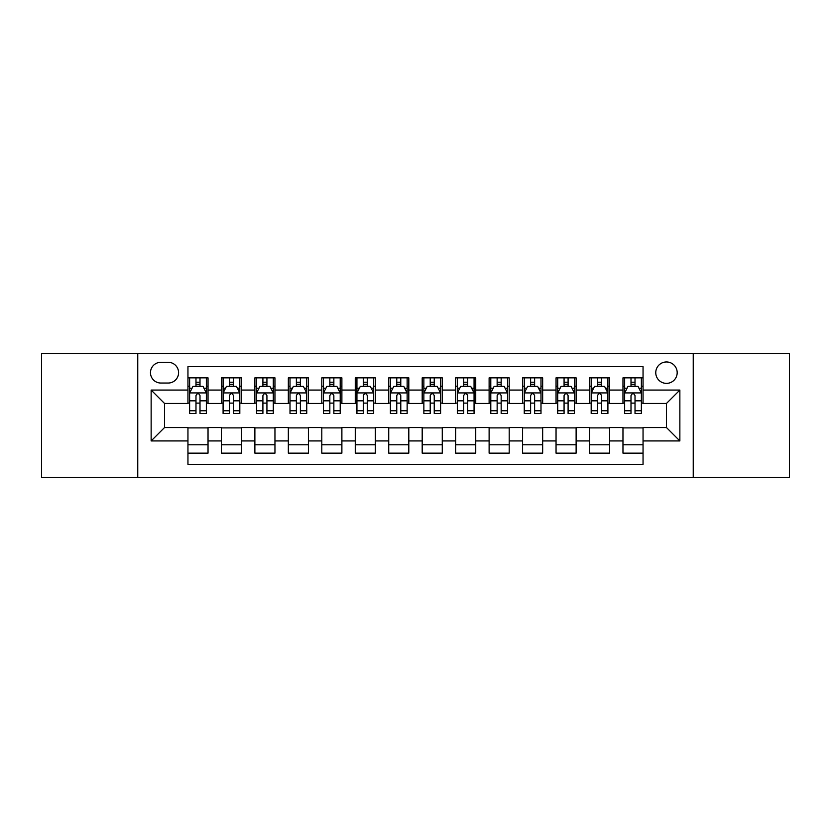 <?xml version="1.0" encoding="UTF-8"?>
<svg xmlns="http://www.w3.org/2000/svg" width="831" height="831" viewBox="0 0 831 831"><rect width="100%" height="100%" fill="white"/><g stroke="black" fill="none" stroke-linecap="round" stroke-linejoin="round"><path stroke-width="1.25" d="M666.472 361.963A10.71 10.71 0 0 0 655.763 372.672A10.71 10.71 0 0 0 666.472 383.371A10.71 10.71 0 0 0 677.182 372.672A10.71 10.71 0 0 0 666.472 361.963M693.241 477.41L789.45 477.41L789.45 353.591L693.241 353.591L693.241 477.41L137.759 477.41L137.759 353.591L41.55 353.591L41.55 477.41L137.759 477.41M643.049 377.856L622.97 377.856L622.97 390.071L609.59 390.071L609.59 403.45L622.97 403.45L622.97 390.071M609.59 390.071L609.59 377.856L589.511 377.856L589.511 390.071L576.122 390.071L576.122 403.45L589.511 403.45L589.511 390.071M576.122 390.071L576.122 377.856L556.043 377.856L556.043 390.071L542.664 390.071L542.664 403.45L556.043 403.45L556.043 390.071M542.664 390.071L542.664 377.856L522.585 377.856L522.585 390.071L509.195 390.071L509.195 403.45L522.585 403.45L522.585 390.071M509.195 390.071L509.195 377.856L489.116 377.856L489.116 390.071L475.737 390.071L475.737 403.45L489.116 403.45L489.116 390.071M475.737 390.071L475.737 377.856L455.658 377.856L455.658 390.071L442.269 390.071L442.269 403.45L455.658 403.45L455.658 390.071M442.269 390.071L442.269 377.856L422.19 377.856L422.19 390.071L408.81 390.071L408.81 403.45L422.19 403.45L422.19 390.071M408.81 390.071L408.81 377.856L388.731 377.856L388.731 390.071L375.342 390.071L375.342 403.45L388.731 403.45L388.731 390.071M375.342 390.071L375.342 377.856L355.263 377.856L355.263 390.071L341.884 390.071L341.884 403.45L355.263 403.45L355.263 390.071M341.884 390.071L341.884 377.856L321.805 377.856L321.805 390.071L308.415 390.071L308.415 403.45L321.805 403.45L321.805 390.071M308.415 390.071L308.415 377.856L288.336 377.856L288.336 390.071L274.957 390.071L274.957 403.45L288.336 403.45L288.336 390.071M274.957 390.071L274.957 377.856L254.878 377.856L254.878 390.071L241.489 390.071L241.489 403.45L254.878 403.45L254.878 390.071M241.489 390.071L241.489 377.856L221.41 377.856L221.41 403.45L208.03 403.45L208.03 377.856L187.951 377.856M187.951 453.144L208.03 453.144L208.03 427.55L221.41 427.55L221.41 453.144L241.489 453.144L241.489 427.55L254.878 427.55L254.878 440.929L241.489 440.929M254.878 440.929L254.878 453.144L274.957 453.144L274.957 427.55L288.336 427.55L288.336 440.929L274.957 440.929M288.336 440.929L288.336 453.144L308.415 453.144L308.415 427.55L321.805 427.55L321.805 440.929L308.415 440.929M321.805 440.929L321.805 453.144L341.884 453.144L341.884 427.55L355.263 427.55L355.263 440.929L341.884 440.929M355.263 440.929L355.263 453.144L375.342 453.144L375.342 427.55L388.731 427.55L388.731 440.929L375.342 440.929M388.731 440.929L388.731 453.144L408.81 453.144L408.81 427.55L422.19 427.55L422.19 440.929L408.81 440.929M422.19 440.929L422.19 453.144L442.269 453.144L442.269 427.55L455.658 427.55L455.658 440.929L442.269 440.929M455.658 440.929L455.658 453.144L475.737 453.144L475.737 427.55L489.116 427.55L489.116 440.929L475.737 440.929M489.116 440.929L489.116 453.144L509.195 453.144L509.195 427.55L522.585 427.55L522.585 440.929L509.195 440.929M522.585 440.929L522.585 453.144L542.664 453.144L542.664 427.55L556.043 427.55L556.043 440.929L542.664 440.929M556.043 440.929L556.043 453.144L576.122 453.144L576.122 427.55L589.511 427.55L589.511 440.929L576.122 440.929M589.511 440.929L589.511 453.144L609.59 453.144L609.59 427.55L622.97 427.55L622.97 440.929L609.59 440.929M160.85 383.039L168.205 383.039A10.377 10.377 0 0 0 178.582 372.672A10.377 10.377 0 0 0 168.205 362.295L160.85 362.295A10.377 10.377 0 0 0 150.473 372.672A10.377 10.377 0 0 0 160.85 383.039M693.241 353.591L137.759 353.591M643.049 390.071L643.049 366.648L187.951 366.648L187.951 403.45L164.528 403.45L164.528 427.55L187.951 427.55L187.951 464.352L643.049 464.352L643.049 427.55L666.472 427.55L666.472 403.45L643.049 403.45L643.049 390.071L679.862 390.071L679.862 440.929L643.049 440.929M187.951 440.929L151.138 440.929L151.138 390.071L187.951 390.071M622.97 440.929L622.97 453.144L643.049 453.144M187.951 386.218L189.624 386.218M195.981 386.218L200.001 386.218M206.358 386.218L208.03 386.218M187.951 403.118L189.624 403.118M195.981 403.118L200.001 403.118M206.358 403.118L208.03 403.118M187.951 427.882L208.03 427.882M187.951 444.782L208.03 444.782M221.41 403.118L223.092 403.118M229.449 403.118L233.459 403.118M239.816 403.118L241.489 403.118M221.41 386.218L223.092 386.218M229.449 386.218L233.459 386.218M239.816 386.218L241.489 386.218M221.41 427.882L241.489 427.882M221.41 444.782L241.489 444.782M254.878 427.882L274.957 427.882M254.878 444.782L274.957 444.782M254.878 386.218L256.55 386.218M262.908 386.218L266.928 386.218M273.285 386.218L274.957 386.218M254.878 403.118L256.55 403.118M262.908 403.118L266.928 403.118M273.285 403.118L274.957 403.118M288.336 427.882L308.415 427.882M288.336 444.782L308.415 444.782M288.336 386.218L290.009 386.218M296.376 386.218L300.386 386.218M306.743 386.218L308.415 386.218M288.336 403.118L290.009 403.118M296.376 403.118L300.386 403.118M306.743 403.118L308.415 403.118M321.805 427.882L341.884 427.882M321.805 444.782L341.884 444.782M321.805 386.218L323.477 386.218M329.834 386.218L333.854 386.218M340.211 386.218L341.884 386.218M321.805 403.118L323.477 403.118M329.834 403.118L333.854 403.118M340.211 403.118L341.884 403.118M355.263 427.882L375.342 427.882M355.263 444.782L375.342 444.782M355.263 386.218L356.935 386.218M363.292 386.218L367.312 386.218M373.67 386.218L375.342 386.218M355.263 403.118L356.935 403.118M363.292 403.118L367.312 403.118M373.67 403.118L375.342 403.118M388.731 427.882L408.81 427.882M388.731 444.782L408.81 444.782M388.731 386.218L390.404 386.218M396.761 386.218L400.781 386.218M407.138 386.218L408.81 386.218M388.731 403.118L390.404 403.118M396.761 403.118L400.781 403.118M407.138 403.118L408.81 403.118M422.19 427.882L442.269 427.882M422.19 444.782L442.269 444.782M422.19 386.218L423.862 386.218M430.219 386.218L434.239 386.218M440.596 386.218L442.269 386.218M422.19 403.118L423.862 403.118M430.219 403.118L434.239 403.118M440.596 403.118L442.269 403.118M455.658 427.882L475.737 427.882M455.658 444.782L475.737 444.782M455.658 386.218L457.33 386.218M463.688 386.218L467.708 386.218M474.065 386.218L475.737 386.218M455.658 403.118L457.33 403.118M463.688 403.118L467.708 403.118M474.065 403.118L475.737 403.118M489.116 427.882L509.195 427.882M489.116 444.782L509.195 444.782M489.116 386.218L490.789 386.218M497.146 386.218L501.166 386.218M507.523 386.218L509.195 386.218M489.116 403.118L490.789 403.118M497.146 403.118L501.166 403.118M507.523 403.118L509.195 403.118M522.585 427.882L542.664 427.882M522.585 444.782L542.664 444.782M522.585 386.218L524.257 386.218M530.614 386.218L534.624 386.218M540.991 386.218L542.664 386.218M522.585 403.118L524.257 403.118M530.614 403.118L534.624 403.118M540.991 403.118L542.664 403.118M556.043 427.882L576.122 427.882M556.043 444.782L576.122 444.782M556.043 386.218L557.715 386.218M564.072 386.218L568.092 386.218M574.45 386.218L576.122 386.218M556.043 403.118L557.715 403.118M564.072 403.118L568.092 403.118M574.45 403.118L576.122 403.118M589.511 427.882L609.59 427.882M589.511 444.782L609.59 444.782M589.511 386.218L591.184 386.218M597.541 386.218L601.551 386.218M607.908 386.218L609.59 386.218M589.511 403.118L591.184 403.118M597.541 403.118L601.551 403.118M607.908 403.118L609.59 403.118M622.97 427.882L643.049 427.882M622.97 444.782L643.049 444.782M622.97 386.218L624.642 386.218M630.999 386.218L635.019 386.218M641.376 386.218L643.049 386.218M622.97 403.118L624.642 403.118M630.999 403.118L635.019 403.118M641.376 403.118L643.049 403.118M164.528 403.45L151.138 390.071M164.528 427.55L151.138 440.929M679.862 390.071L666.472 403.45M679.862 440.929L666.472 427.55M200.001 382.208L195.981 382.208M206.358 410.763L200.001 410.763L200.001 413.495L206.358 413.495L206.358 393.084L203.013 386.384L192.969 386.384L189.624 393.084L189.624 413.495L195.981 413.495L195.981 410.763L189.624 410.763M189.624 393.084L189.624 377.856M206.358 393.084L206.358 377.856M195.981 386.384L195.981 377.856M200.001 377.856L200.001 386.384M200.001 410.763L200.001 395.587C198.661 393.011 197.321 393.011 195.981 395.587L195.981 410.763M233.459 382.208L229.449 382.208M239.816 410.763L233.459 410.763L233.459 413.495L239.816 413.495L239.816 393.084L236.471 386.384L226.437 386.384L223.092 393.084L223.092 413.495L229.449 413.495L229.449 410.763L223.092 410.763M223.092 393.084L223.092 377.856M239.816 393.084L239.816 377.856M229.449 386.384L229.449 377.856M233.459 377.856L233.459 386.384M233.459 410.763L233.459 395.587C232.119 393.011 230.789 393.011 229.449 395.587L229.449 410.763M266.928 382.208L262.908 382.208M273.285 410.763L266.928 410.763L266.928 413.495L273.285 413.495L273.285 393.084L269.94 386.384L259.895 386.384L256.55 393.084L256.55 413.495L262.908 413.495L262.908 410.763L256.55 410.763M256.55 393.084L256.55 377.856M273.285 393.084L273.285 377.856M262.908 386.384L262.908 377.856M266.928 377.856L266.928 386.384M266.928 410.763L266.928 395.587C265.588 393.011 264.248 393.011 262.908 395.587L262.908 410.763M300.386 382.208L296.376 382.208M306.743 410.763L300.386 410.763L300.386 413.495L306.743 413.495L306.743 393.084L303.398 386.384L293.364 386.384L290.009 393.084L290.009 413.495L296.376 413.495L296.376 410.763L290.009 410.763M290.009 393.084L290.009 377.856M306.743 393.084L306.743 377.856M296.376 386.384L296.376 377.856M300.386 377.856L300.386 386.384M300.386 410.763L300.386 395.587C299.046 393.011 297.716 393.011 296.376 395.587L296.376 410.763M333.854 382.208L329.834 382.208M340.211 410.763L333.854 410.763L333.854 413.495L340.211 413.495L340.211 393.084L336.867 386.384L326.822 386.384L323.477 393.084L323.477 413.495L329.834 413.495L329.834 410.763L323.477 410.763M323.477 393.084L323.477 377.856M340.211 393.084L340.211 377.856M329.834 386.384L329.834 377.856M333.854 377.856L333.854 386.384M333.854 410.763L333.854 395.587C332.514 393.011 331.174 393.011 329.834 395.587L329.834 410.763M367.312 382.208L363.292 382.208M373.67 410.763L367.312 410.763L367.312 413.495L373.67 413.495L373.67 393.084L370.325 386.384L360.29 386.384L356.935 393.084L356.935 413.495L363.292 413.495L363.292 410.763L356.935 410.763M356.935 393.084L356.935 377.856M373.67 393.084L373.67 377.856M363.292 386.384L363.292 377.856M367.312 377.856L367.312 386.384M367.312 410.763L367.312 395.587C365.972 393.011 364.643 393.011 363.292 395.587L363.292 410.763M400.781 382.208L396.761 382.208M407.138 410.763L400.781 410.763L400.781 413.495L407.138 413.495L407.138 393.084L403.783 386.384L393.749 386.384L390.404 393.084L390.404 413.495L396.761 413.495L396.761 410.763L390.404 410.763M390.404 393.084L390.404 377.856M407.138 393.084L407.138 377.856M396.761 386.384L396.761 377.856M400.781 377.856L400.781 386.384M400.781 410.763L400.781 395.587C399.441 393.011 398.101 393.011 396.761 395.587L396.761 410.763M434.239 382.208L430.219 382.208M440.596 410.763L434.239 410.763L434.239 413.495L440.596 413.495L440.596 393.084L437.251 386.384L427.217 386.384L423.862 393.084L423.862 413.495L430.219 413.495L430.219 410.763L423.862 410.763M423.862 393.084L423.862 377.856M440.596 393.084L440.596 377.856M430.219 386.384L430.219 377.856M434.239 377.856L434.239 386.384M434.239 410.763L434.239 395.587C432.899 393.011 431.559 393.011 430.219 395.587L430.219 410.763M467.708 382.208L463.688 382.208M474.065 410.763L467.708 410.763L467.708 413.495L474.065 413.495L474.065 393.084L470.71 386.384L460.675 386.384L457.33 393.084L457.33 413.495L463.688 413.495L463.688 410.763L457.33 410.763M457.33 393.084L457.33 377.856M474.065 393.084L474.065 377.856M463.688 386.384L463.688 377.856M467.708 377.856L467.708 386.384M467.708 410.763L467.708 395.587C466.368 393.011 465.028 393.011 463.688 395.587L463.688 410.763M501.166 382.208L497.146 382.208M507.523 410.763L501.166 410.763L501.166 413.495L507.523 413.495L507.523 393.084L504.178 386.384L494.133 386.384L490.789 393.084L490.789 413.495L497.146 413.495L497.146 410.763L490.789 410.763M490.789 393.084L490.789 377.856M507.523 393.084L507.523 377.856M497.146 386.384L497.146 377.856M501.166 377.856L501.166 386.384M501.166 410.763L501.166 395.587C499.826 393.011 498.486 393.011 497.146 395.587L497.146 410.763M534.624 382.208L530.614 382.208M540.991 410.763L534.624 410.763L534.624 413.495L540.991 413.495L540.991 393.084L537.636 386.384L527.602 386.384L524.257 393.084L524.257 413.495L530.614 413.495L530.614 410.763L524.257 410.763M524.257 393.084L524.257 377.856M540.991 393.084L540.991 377.856M530.614 386.384L530.614 377.856M534.624 377.856L534.624 386.384M534.624 410.763L534.624 395.587C533.294 393.011 531.954 393.011 530.614 395.587L530.614 410.763M568.092 382.208L564.072 382.208M574.45 410.763L568.092 410.763L568.092 413.495L574.45 413.495L574.45 393.084L571.105 386.384L561.06 386.384L557.715 393.084L557.715 413.495L564.072 413.495L564.072 410.763L557.715 410.763M557.715 393.084L557.715 377.856M574.45 393.084L574.45 377.856M564.072 386.384L564.072 377.856M568.092 377.856L568.092 386.384M568.092 410.763L568.092 395.587C566.752 393.011 565.412 393.011 564.072 395.587L564.072 410.763M601.551 382.208L597.541 382.208M607.908 410.763L601.551 410.763L601.551 413.495L607.908 413.495L607.908 393.084L604.563 386.384L594.529 386.384L591.184 393.084L591.184 413.495L597.541 413.495L597.541 410.763L591.184 410.763M591.184 393.084L591.184 377.856M607.908 393.084L607.908 377.856M597.541 386.384L597.541 377.856M601.551 377.856L601.551 386.384M601.551 410.763L601.551 395.587C600.221 393.011 598.881 393.011 597.541 395.587L597.541 410.763M635.019 382.208L630.999 382.208M641.376 410.763L635.019 410.763L635.019 413.495L641.376 413.495L641.376 393.084L638.031 386.384L627.987 386.384L624.642 393.084L624.642 413.495L630.999 413.495L630.999 410.763L624.642 410.763M624.642 393.084L624.642 377.856M641.376 393.084L641.376 377.856M630.999 386.384L630.999 377.856M635.019 377.856L635.019 386.384M635.019 410.763L635.019 395.587C633.679 393.011 632.339 393.011 630.999 395.587L630.999 410.763M221.41 440.929L208.03 440.929M221.41 390.071L208.03 390.071M206.275 392.918L189.707 392.918M189.624 388.233L192.054 388.233M203.927 388.233L206.358 388.233M195.981 400.833L189.624 400.833M206.358 400.833L200.001 400.833M200.001 384.338L195.981 384.338M239.733 392.918L223.175 392.918M223.092 388.233L225.513 388.233M237.396 388.233L239.816 388.233M229.449 400.833L223.092 400.833M239.816 400.833L233.459 400.833M233.459 384.338L229.449 384.338M273.202 392.918L256.634 392.918M256.55 388.233L258.981 388.233M270.854 388.233L273.285 388.233M262.908 400.833L256.55 400.833M273.285 400.833L266.928 400.833M266.928 384.338L262.908 384.338M306.66 392.918L290.102 392.918M290.009 388.233L292.439 388.233M304.323 388.233L306.743 388.233M296.376 400.833L290.009 400.833M306.743 400.833L300.386 400.833M300.386 384.338L296.376 384.338M340.128 392.918L323.56 392.918M323.477 388.233L325.897 388.233M337.781 388.233L340.211 388.233M329.834 400.833L323.477 400.833M340.211 400.833L333.854 400.833M333.854 384.338L329.834 384.338M373.586 392.918L357.018 392.918M356.935 388.233L359.366 388.233M371.249 388.233L373.67 388.233M363.292 400.833L356.935 400.833M373.67 400.833L367.312 400.833M367.312 384.338L363.292 384.338M407.055 392.918L390.487 392.918M390.404 388.233L392.824 388.233M404.707 388.233L407.138 388.233M396.761 400.833L390.404 400.833M407.138 400.833L400.781 400.833M400.781 384.338L396.761 384.338M440.513 392.918L423.945 392.918M423.862 388.233L426.293 388.233M438.176 388.233L440.596 388.233M430.219 400.833L423.862 400.833M440.596 400.833L434.239 400.833M434.239 384.338L430.219 384.338M473.982 392.918L457.414 392.918M457.33 388.233L459.751 388.233M471.634 388.233L474.065 388.233M463.688 400.833L457.33 400.833M474.065 400.833L467.708 400.833M467.708 384.338L463.688 384.338M507.44 392.918L490.872 392.918M490.789 388.233L493.219 388.233M505.103 388.233L507.523 388.233M497.146 400.833L490.789 400.833M507.523 400.833L501.166 400.833M501.166 384.338L497.146 384.338M540.898 392.918L524.34 392.918M524.257 388.233L526.677 388.233M538.561 388.233L540.991 388.233M530.614 400.833L524.257 400.833M540.991 400.833L534.624 400.833M534.624 384.338L530.614 384.338M574.366 392.918L557.798 392.918M557.715 388.233L560.146 388.233M572.019 388.233L574.45 388.233M564.072 400.833L557.715 400.833M574.45 400.833L568.092 400.833M568.092 384.338L564.072 384.338M607.825 392.918L591.267 392.918M591.184 388.233L593.604 388.233M605.487 388.233L607.908 388.233M597.541 400.833L591.184 400.833M607.908 400.833L601.551 400.833M601.551 384.338L597.541 384.338M641.293 392.918L624.725 392.918M624.642 388.233L627.073 388.233M638.946 388.233L641.376 388.233M630.999 400.833L624.642 400.833M641.376 400.833L635.019 400.833M635.019 384.338L630.999 384.338"/></g></svg>
